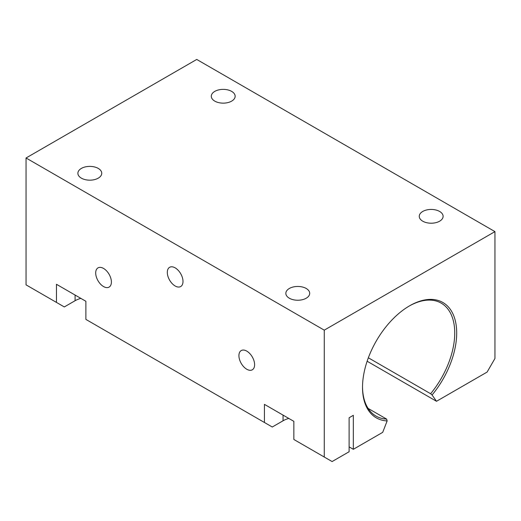 <?xml version="1.0" encoding="UTF-8"?>
<svg xmlns="http://www.w3.org/2000/svg" width="521" height="521" viewBox="0 0 521 521"><rect width="100%" height="100%" fill="white"/><g stroke="black" fill="none" stroke-linecap="round" stroke-linejoin="round"><path stroke-width="0.78" d="M368.093 408.392L386.647 419.099L387.136 420.929A66.59 38.443 -60 0 1 362.518 387.363A66.59 38.443 -60 0 1 409.604 305.807A66.59 38.443 -60 0 1 455.243 320.448A66.59 38.443 -60 0 1 432.078 394.99L436.5 401.287L487.102 372.072L494.95 358.481L494.95 231.617L196.736 59.446L26.05 157.987L26.05 284.857L64.304 306.941L75.096 300.715A20.807 12.016 180 0 1 80.846 298.364M386.647 419.099A65.203 37.642 -60 0 1 376.025 416.077A65.203 37.642 -60 0 1 362.525 386.79M409.115 306.094A65.203 37.642 -60 0 1 441.228 303.144A65.203 37.642 -60 0 1 430.607 393.72L432.078 394.99M368.354 357.784L430.607 393.72M494.95 231.617L324.264 330.158L324.264 457.028L332.111 461.554L349.116 451.74L349.116 417.757L353.329 415.322L353.329 449.304L382.707 432.345L387.136 420.929M436.5 401.287L367.129 361.235M56.457 302.408L56.457 284.29L85.887 301.281L85.887 319.399L272.275 427.012L283.059 420.779A20.807 12.016 180 0 1 288.81 418.435M353.329 449.304L349.116 446.868M264.427 422.479L264.427 404.355L293.851 421.346L293.851 439.47L324.264 457.028M111.396 282.024A11.097 6.408 60 0 1 109.097 287.104A11.097 6.408 60 0 1 97.994 280.695A11.097 6.408 60 0 1 98 267.879A11.097 6.408 60 0 1 106.551 270.855A11.097 6.408 60 0 1 111.396 282.024M254.613 364.707A11.097 6.408 60 0 1 252.314 369.793A11.097 6.408 60 0 1 241.216 363.384A11.097 6.408 60 0 1 241.216 350.568A11.097 6.408 60 0 1 249.767 353.538A11.097 6.408 60 0 1 254.613 364.707M183.001 281.457A11.097 6.408 60 0 1 180.702 286.537A11.097 6.408 60 0 1 169.605 280.129A11.097 6.408 60 0 1 169.605 267.312A11.097 6.408 60 0 1 178.162 270.288A11.097 6.408 60 0 1 183.001 281.457M214.789 101.126A11.931 6.89 180 0 1 211.292 96.255A11.931 6.89 180 0 1 223.222 89.371A11.931 6.89 180 0 1 235.153 96.255A11.931 6.89 180 0 1 227.788 102.617A11.931 6.89 180 0 1 214.789 101.126M26.05 157.987L324.264 330.158M422.752 221.197A11.931 6.89 180 0 1 419.255 216.326A11.931 6.89 180 0 1 431.186 209.435A11.931 6.89 180 0 1 443.117 216.326A11.931 6.89 180 0 1 435.751 222.688A11.931 6.89 180 0 1 422.752 221.197M289.337 298.22A11.931 6.89 180 0 1 285.847 293.349A11.931 6.89 180 0 1 297.778 286.459A11.931 6.89 180 0 1 309.708 293.349A11.931 6.89 180 0 1 302.343 299.712A11.931 6.89 180 0 1 289.337 298.22M81.374 178.149A11.931 6.89 180 0 1 77.883 173.278A11.931 6.89 180 0 1 89.814 166.394A11.931 6.89 180 0 1 101.745 173.278A11.931 6.89 180 0 1 94.379 179.647A11.931 6.89 180 0 1 81.374 178.149M283.059 420.779L283.059 415.113M75.096 300.715L75.096 295.049"/></g></svg>
